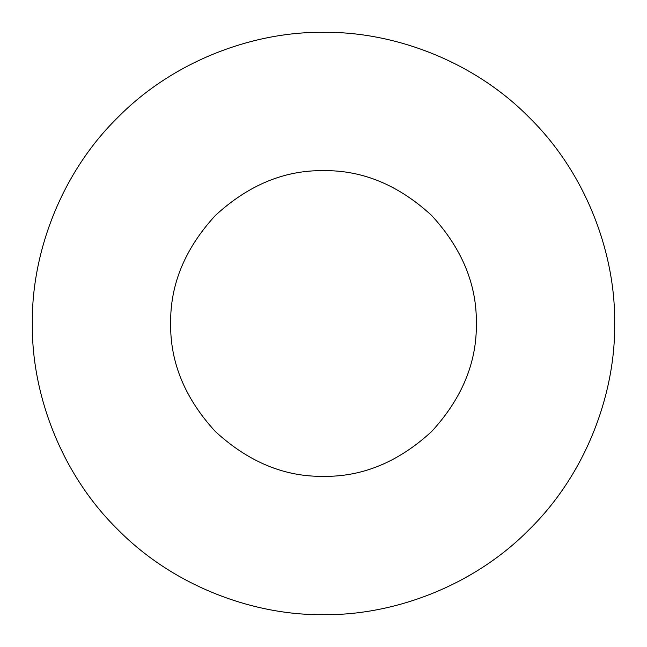 <?xml version="1.0" encoding="UTF-8"?>
<svg xmlns="http://www.w3.org/2000/svg" width="647" height="647" viewBox="0 0 647 647"><rect width="100%" height="100%" fill="white"/><g stroke="black" fill="none" stroke-linecap="round" stroke-linejoin="round"><path stroke-width="0.97" d="M323.5 476.354C284.486 476.879 248.464 461.958 215.419 431.581C185.042 398.536 170.121 362.514 170.646 323.5C170.121 284.486 185.042 248.464 215.419 215.419C248.464 185.042 284.486 170.121 323.5 170.646C362.514 170.121 398.536 185.042 431.581 215.419C461.958 248.464 476.879 284.486 476.354 323.5C476.879 362.514 461.958 398.536 431.581 431.581C398.536 461.958 362.514 476.879 323.5 476.354M323.5 614.65C255.225 615.588 174.536 587.282 117.625 529.375C59.718 472.464 31.412 391.775 32.35 323.5C31.412 255.225 59.718 174.536 117.625 117.625C174.536 59.718 255.225 31.412 323.5 32.35C391.775 31.412 472.464 59.718 529.375 117.625C587.282 174.536 615.588 255.225 614.65 323.5C615.588 391.775 587.282 472.464 529.375 529.375C472.464 587.282 391.775 615.588 323.5 614.65"/></g></svg>
